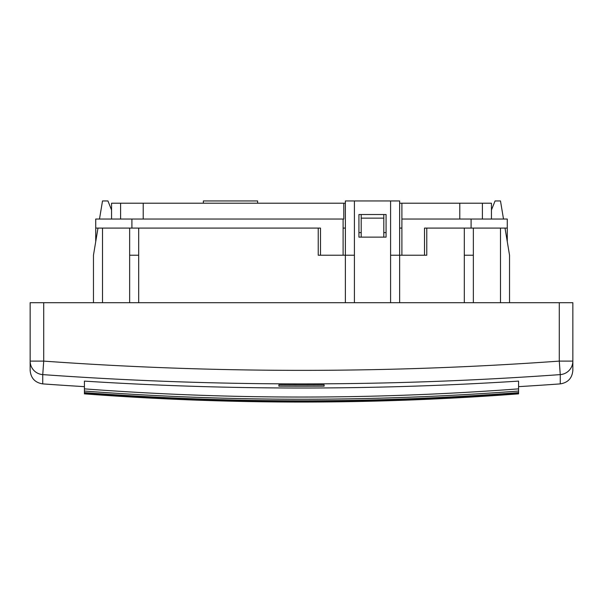 <?xml version="1.0" encoding="UTF-8"?>
<svg xmlns="http://www.w3.org/2000/svg" width="603" height="603" viewBox="0 0 603 603"><rect width="100%" height="100%" fill="white"/><g stroke="black" fill="none" stroke-linecap="round" stroke-linejoin="round"><path stroke-width="0.9" d="M390.593 200.95L390.593 255.22L399.638 255.22L399.638 200.95L354.413 200.95L354.413 255.22L345.368 255.22L345.368 302.706M354.413 255.22L354.413 302.706M399.638 302.706L399.638 255.22L401.9 255.22L401.9 219.04L507.274 219.04L507.274 228.085L471.094 228.085L471.094 219.04M424.512 255.22L426.773 255.22L426.773 228.085L424.512 228.085L424.512 255.22L401.9 255.22M401.9 228.085L399.638 228.085M500.49 302.706L500.49 228.085L473.355 228.085L473.355 302.706M318.233 228.085L320.495 228.085L320.495 255.22L318.233 255.22L318.233 228.085M343.107 228.085L345.368 228.085M354.413 200.95L345.368 200.95L345.368 255.22L320.495 255.22M138.69 228.085L138.69 302.706M138.69 255.22L129.645 255.22L129.645 302.706M102.51 302.706L102.51 228.085L129.645 228.085L129.645 255.22M97.987 228.085L93.465 255.22L93.465 302.706M111.555 209.995L107.937 200.95L102.51 200.95L99.495 219.04M257.632 203.211L257.632 200.95L203.362 200.95L203.362 203.211M491.445 209.995L495.063 200.95L500.49 200.95L503.505 219.04M505.013 228.085L509.535 255.22L509.535 302.706M464.31 228.085L464.31 255.22L473.355 255.22M464.31 255.22L464.31 302.706M390.593 255.22L390.593 302.706M383.81 237.13L386.071 237.13L386.071 214.517L358.936 214.517L358.936 237.13L386.071 237.13L383.81 237.13L383.81 218.135L361.197 218.135L361.197 237.13L358.936 237.13L361.197 237.13M84.42 388.86C229.163 399.774 373.883 399.774 518.58 388.86L518.58 381.111A2418.332 1710.018 0 0 1 102.894 382.242A2418.332 1710.018 0 0 1 84.42 381.111L84.42 391.053C229.163 401.967 373.883 401.967 518.58 391.053L518.58 393.857C373.883 404.779 229.163 404.779 84.42 393.857L84.42 393.548C229.163 404.462 373.883 404.462 518.58 393.548M518.58 388.86L518.58 391.053M324.113 386.154L324.113 384.835A3609.746 3609.746 0 0 1 278.887 384.835L278.887 386.154A3611.066 3611.066 0 0 0 324.113 386.154L324.113 384.835M518.58 386.644A3618 3618 0 0 0 560.255 383.892L560.255 374.606A3608.736 3608.736 0 0 1 42.745 374.606L42.745 383.892C35.027 382.664 30.821 378.156 30.15 370.363L30.15 302.706L43.718 302.706L43.718 361.107A3595.199 3595.199 0 0 0 559.283 361.107L559.283 302.706L43.718 302.706M559.283 302.706L572.85 302.706L572.85 370.363C572.179 378.156 567.973 382.664 560.255 383.892M84.42 391.053L84.42 392.613C229.163 403.528 373.883 403.528 518.58 392.613M84.42 392.613L84.42 393.548M278.887 386.154L278.887 384.835M424.512 228.085L471.094 228.085M507.274 228.085L507.274 241.652M111.555 219.04L111.555 203.211L343.793 203.211L343.793 219.04L343.107 219.04L343.107 255.22M120.6 203.211L120.6 219.04M131.906 228.085L95.726 228.085L95.726 219.04L131.906 219.04L131.906 228.085L320.495 228.085M131.906 219.04L343.107 219.04M95.726 228.085L95.726 241.652M358.936 232.607L361.197 232.607M383.81 232.607L386.071 232.607M399.638 203.211L401.9 203.211L401.9 219.04M343.793 203.211L345.368 203.211M401.9 203.211L482.4 203.211L482.4 219.04M482.4 203.211L491.445 203.211L491.445 219.04M361.197 214.517L361.197 218.135M383.81 214.517L383.81 218.135M560.255 374.606L559.283 361.107L572.85 361.107A13.568 13.53 0 0 1 560.255 374.606M42.745 374.606L43.718 361.107L30.15 361.107A13.568 13.53 -0 0 0 42.745 374.606M143.213 203.211L143.213 219.04M459.788 203.211L459.788 219.04M42.745 383.892A3618 3618 0 0 0 84.42 386.644"/></g></svg>
